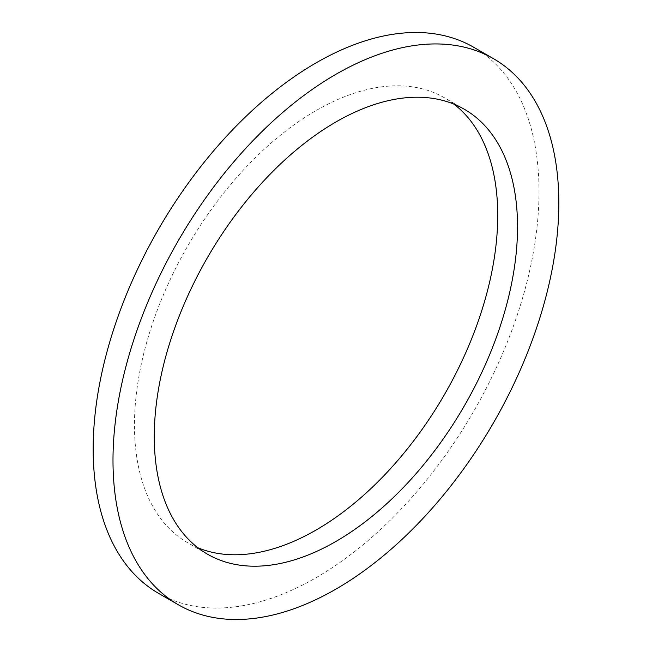 <?xml version="1.0" encoding="UTF-8"?>
<svg xmlns="http://www.w3.org/2000/svg" width="652" height="652" viewBox="0 0 652 652"><rect width="100%" height="100%" fill="white"/><g stroke="black" fill="none" stroke-linecap="round" stroke-linejoin="round"><path stroke-width="0.49" stroke-dasharray="3.26 2.44" d="M158.469 593.296A315.25 182.014 120 0 0 401.404 508.837A315.25 182.014 120 0 0 539.008 191.582A315.25 182.014 120 0 0 473.719 47.262M197.947 547.794A256.872 148.306 -60 0 1 187.654 542.741A256.872 148.306 -60 0 1 134.459 425.145A256.872 148.306 -60 0 1 246.586 166.643A256.872 148.306 -60 0 1 444.525 97.824A256.872 148.306 -60 0 1 454.053 104.206M464.346 109.259L444.525 97.824M207.475 554.176L187.654 542.741"/><path stroke-width="0.98" d="M493.531 58.704L473.719 47.262A315.25 182.014 120 0 0 230.784 131.72A315.25 182.014 120 0 0 93.171 448.983A315.25 182.014 120 0 0 158.469 593.296L178.281 604.738A315.25 182.014 120 0 0 421.216 520.28A315.25 182.014 120 0 0 558.829 203.016A315.25 182.014 120 0 0 493.531 58.704A315.25 182.014 120 0 0 250.596 143.163A315.25 182.014 120 0 0 112.992 460.418A315.25 182.014 120 0 0 178.281 604.738M454.053 104.206A256.872 148.306 -60 0 1 497.729 215.413A256.872 148.306 -60 0 1 392.031 466.971A256.872 148.306 -60 0 1 197.947 547.794M517.541 226.855A256.872 148.306 -60 0 1 405.414 485.357A256.872 148.306 -60 0 1 207.475 554.176A256.872 148.306 -60 0 1 154.271 436.587A256.872 148.306 -60 0 1 266.399 178.077A256.872 148.306 -60 0 1 464.346 109.259A256.872 148.306 -60 0 1 517.541 226.855"/></g></svg>
